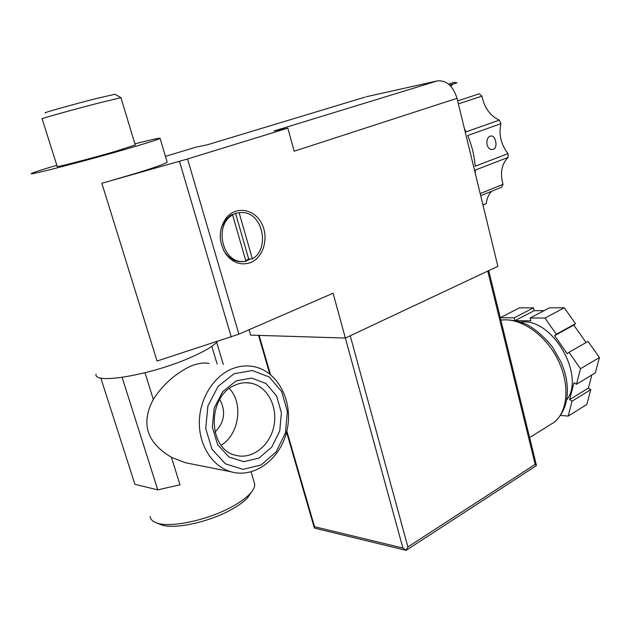 <?xml version="1.0" encoding="UTF-8"?>
<svg xmlns="http://www.w3.org/2000/svg" width="631" height="631" viewBox="0 0 631 631"><rect width="100%" height="100%" fill="white"/><g stroke="black" fill="none" stroke-linecap="round" stroke-linejoin="round"><path stroke-width="0.95" d="M232.618 215.005L245.972 261.352L241.578 261.534C221.52 261.1 214.335 224.447 232.618 215.005L230.812 215.21L225.464 219.88L221.371 227.507M223.477 250.128L225.03 252.613C229.006 258.008 233.912 261.021 239.756 261.644L243.124 261.597M500.927 123.668L467.674 135.531C471.925 145.564 474.409 155.794 475.135 166.237L508.018 153.641C500.943 144.444 498.577 134.45 500.927 123.668L499.318 120.103C490.2 115.954 484.411 107.956 481.95 96.101L479.323 93.798L457.656 100.881M493.442 149.247C498.072 147.749 495.761 135.665 491.304 135.996C485.184 135.831 485.334 150.036 492.314 149.452L493.442 149.247M185.601 462.799L171.411 457.286C146.637 442.599 140.61 423.306 153.325 399.399C162.617 384.957 174.787 374.002 189.852 366.54C197.535 363.29 203.955 362.281 209.113 363.511M171.411 457.286L180.001 484.789L157.758 489.861L134.916 484.324L100.802 377.969M96.054 374.151C92.986 384.902 152.252 374.759 191.24 357.217C204.838 351.199 213.609 345.938 217.553 341.442M102.017 183.219L108.8 181.302L101.836 183.25L157.048 361.019L238.897 334.154L333.081 293.234L345.362 338.058L250.649 335.132L249.071 329.737M157.048 361.019L101.836 183.25M516.647 320.706L530.884 320.848L530.19 317.953L544.979 318.071L556.321 334.241L554.586 335.66L567.214 353.699L568.981 352.303L580.496 368.733L576.466 384.279L574.013 382.694L569.659 399.573L572.08 401.166L590.79 389.65L586.806 404.455L568.2 416.097L560.557 415.395M533.518 307.833L519.494 307.857L500.257 317.716L514.241 317.827L533.518 307.833L534.189 310.649L544.072 310.665M530.19 317.953L549.491 307.818L564.288 307.794L544.979 318.071M568.981 352.303L588.053 341.403L599.45 357.517L580.496 368.733M556.321 334.241L575.511 323.671L573.768 325.091L586.089 342.523M564.288 307.794L575.511 323.671M572.08 401.166L568.2 416.097M576.466 384.279L595.301 372.921L599.45 357.517M591.894 374.972L588.384 388.097L590.79 389.65M520.914 321.984L523.131 321.913C553.742 319.996 585.473 376.415 566.646 400.022M514.241 317.827L514.841 320.296M365.097 97.103L207.315 144.799L195.933 147.157L165.44 156.354M366.264 96.748L437.457 80.878C446.527 80.169 453.05 85.982 457.033 98.318L497.875 266.321L345.362 338.058L402.893 548.031L405.993 550.279L407.886 546.951L350.237 335.763M167.041 161.749L167.152 162.135C165.503 163.674 154.974 167.444 135.547 173.446L108.8 181.302L187.549 158.973L287.839 128.125L274.059 130.98L437.457 80.878M250.373 262.646C263.592 257.661 269.232 237.453 261.542 223.264C254.167 208.829 235.891 205.753 226.237 217.94C218.436 229.447 218.279 241.452 225.764 253.962C232.744 262.843 240.947 265.738 250.373 262.646M457.033 98.318L294.172 151.219L287.839 128.125M453.011 84.033L450.842 86.297M449.658 85.082L457.018 82.779L454.186 82.369L448.57 84.12M480.712 195.72L501.645 187.17L503.01 184.339C499.91 172.918 501.621 163.942 508.144 157.395L508.018 153.641M482.999 205.114L486.296 203.545C486.848 198.426 488.623 194.34 491.62 191.264M482.952 204.933L486.296 203.545M480.199 193.599L503.01 184.339M508.144 157.395L475.301 170.078L475.301 173.462M464.416 128.669L466.017 131.871L499.318 120.103M458.382 103.863L481.95 96.101M315.185 528.281L314.317 527.918L314.514 526.719L402.893 548.031M407.886 546.951L535.175 464.369L536.397 465.252M535.206 466.38L536.445 465.441M515.44 320.422L534.189 310.649M554.586 335.66L573.768 325.091M569.659 399.573L588.384 388.097M56.822 165.275C41.796 169.707 33.372 172.437 31.55 173.462C25.674 176.333 85.721 160.889 128.006 148.569C147.615 142.858 158.31 139.467 160.1 138.386C160.629 137.637 152.221 139.451 134.884 143.852M135.263 145.106L120.955 97.679L100.384 102.608C74.324 109.273 38.357 119.283 42.111 118.802L57.176 166.41C53.84 168.091 89.712 158.862 115.299 151.424L135.223 144.972M45.7 112.791C40.108 113.69 72.636 104.533 96.638 98.468L114.976 94.271L121.018 97.687M157.758 489.861L122.122 377.393M150.186 516.505C150.462 519.297 152.536 521.411 156.409 522.839C169.7 528.328 208.135 520.157 232.382 506.519C240.182 502.221 246.058 497.969 250.002 493.757C253.354 490.113 254.924 486.895 254.711 484.119L254.025 481.8M223.295 364.481L216.709 342.357M159.58 524.14L160.937 524.7C173.351 529.811 208.837 522.279 231.285 509.619C238.518 505.62 243.96 501.661 247.636 497.733L251.469 492.062M219.738 399.399C226.135 411.333 224.549 422.249 214.982 432.148M230.465 369.537C238.076 366.138 245.727 365.136 253.41 366.532C277.648 370.933 293.249 400.788 287.223 429.293C281.623 457.893 255.255 478.819 231.088 471.807C213.01 466.735 199.428 446.432 199.325 423.291C199.159 400.157 212.481 377.63 230.465 369.537M229.368 388.538C243.574 403.461 239.228 434.341 221.189 445.218M234.038 373.749L252.297 370.515L269.232 376.967L281.663 391.575L287.397 411.444L285.441 432.874L276.118 451.93L261.06 464.992L242.99 469.346L225.433 463.84L212.032 449.28L205.714 428.52L207.907 405.938L218.105 386.338L234.038 373.749M236.152 380.887L251.588 378.079L265.951 383.474L276.528 395.834L281.41 412.698L279.738 430.894L271.803 447.048L259.01 458.067L243.716 461.687L228.903 456.962L217.632 444.634L212.324 427.14L214.169 408.115L222.735 391.567L236.152 380.887M234.764 385.304C240.174 382.828 245.617 382.126 251.099 383.198C267.457 386.385 278.026 406.743 273.878 426.193C269.997 445.707 252.132 459.818 235.82 455.322C207.67 449.682 206.865 396.355 234.764 385.304M252.368 258.868C270.462 248.756 262.63 212.355 242.209 212.552L239.125 212.702L252.368 258.868L250.539 258.978L245.885 261.06M238.092 212.821L239.125 212.702M237.311 212.915L230.812 215.21M245.751 260.595L248.709 259.089L250.539 258.978M248.709 259.089L235.537 213.254M153.325 399.399L145.004 372.763M217.127 364.055L211.827 346.324M535.175 464.369L487.787 271.062M314.514 526.719L286.829 431.099M270.447 374.506L259.12 335.392M238.897 334.154L187.549 158.973M547.905 426.185L554.46 422.1C568.523 410.473 569.99 382.362 556.936 357.84C544.001 333.255 519.305 317.219 500.864 320.177M231.254 337.017L179.488 161.347M239.756 261.644L241.578 261.534M314.277 527.761L286.577 432.132M269.721 373.931L258.56 335.376M536.429 465.394L488.725 270.62M314.837 528.202L406.072 550.335M535.916 465.923L406.119 550.35M529.622 437.591L554.46 422.1C565.518 411.988 569.47 397.483 566.291 378.576L564.406 370.965L561.29 362.525L552.614 347.2C545.302 337.956 537.084 330.581 527.966 325.068C518.674 320.903 509.627 319.223 500.825 320.043M167.152 162.135L160.1 138.386M254.711 484.119L251.067 471.893M247.636 497.733L250.002 493.757M160.937 524.7L156.409 522.839M231.088 471.807L185.609 462.775M251.099 383.198L245.601 382.709M490.492 136.122L491.273 135.996M225.03 252.613L225.764 253.962M225.464 219.88L226.237 217.94"/></g></svg>

